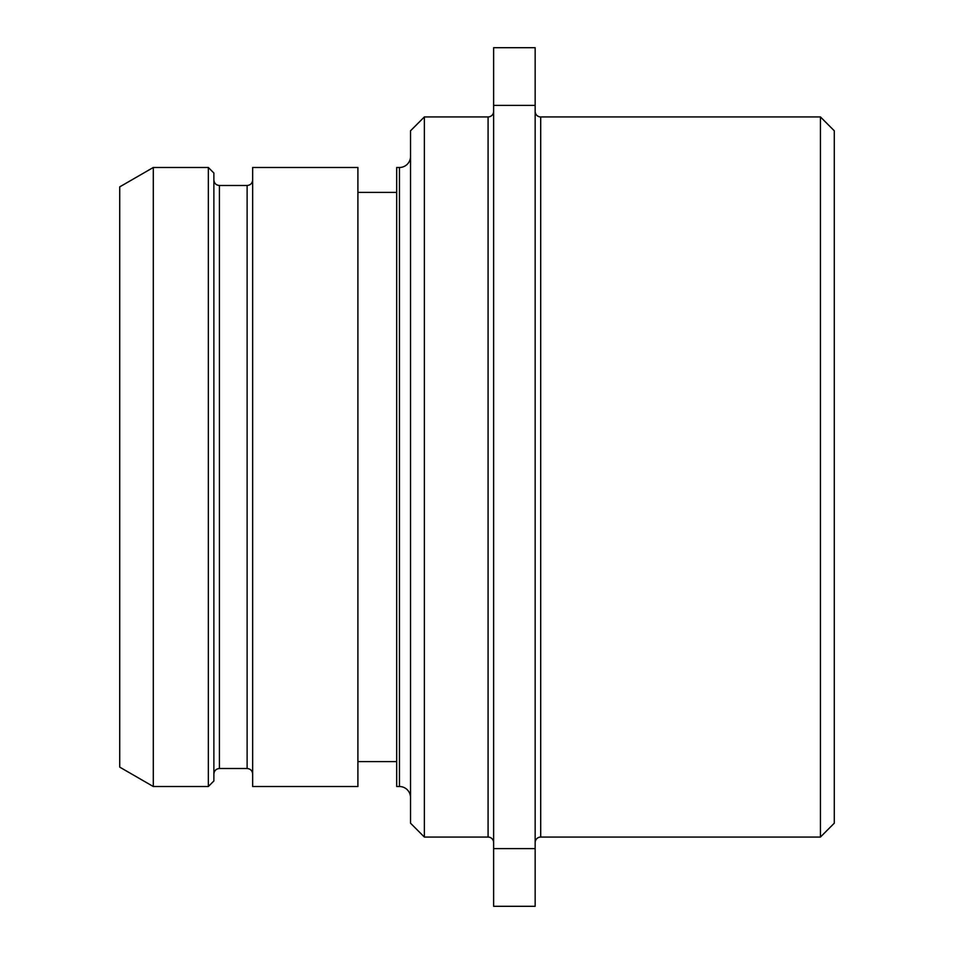 <?xml version="1.0" encoding="UTF-8"?>
<svg xmlns="http://www.w3.org/2000/svg" width="954" height="954" viewBox="0 0 954 954"><rect width="100%" height="100%" fill="white"/><g stroke="black" fill="none" stroke-linecap="round" stroke-linejoin="round"><path stroke-width="1.43" d="M834.285 130.793L834.285 823.207L820.44 837.063L820.44 116.937L834.285 130.793M820.44 837.063L540.703 837.063L540.703 116.937L820.44 116.937M540.703 116.937A5.545 5.545 0 0 1 535.158 111.403M540.703 837.063A5.545 5.545 180 0 0 535.158 842.597M535.158 105.405L493.623 105.405L493.623 47.7L535.158 47.7L535.158 906.3L493.623 906.3L493.623 848.595L535.158 848.595M493.623 105.405L493.623 848.595M424.375 116.937L424.375 837.063L410.53 823.207L410.53 130.793L424.375 116.937L488.078 116.937A5.545 5.545 -0 0 0 493.623 111.403M424.375 837.063L488.078 837.063A5.545 5.545 180 0 1 493.623 842.597M410.53 156.408A11.078 11.078 0 0 1 399.452 167.487L396.685 167.487L396.685 786.513L399.452 786.513L399.452 167.487M410.53 797.592A11.078 11.078 0 0 0 399.452 786.513M357.905 761.59L396.685 761.59M357.905 192.41L396.685 192.41M357.905 167.487L357.905 786.513L252.655 786.513L252.655 167.487L357.905 167.487M208.342 167.487L213.875 173.032L213.875 780.968L208.342 786.513L208.342 167.487L153.296 167.487L153.296 786.513L208.342 786.513M153.296 786.513L119.715 767.123L119.715 186.877L153.296 167.487M488.078 116.937L488.078 837.063M252.655 179.948C252.333 183.311 250.485 185.159 247.122 185.493L247.122 768.507C250.485 768.841 252.333 770.689 252.655 774.052M247.122 768.507L219.42 768.507L219.42 185.493C216.057 185.159 214.209 183.311 213.875 179.948M247.122 185.493L219.42 185.493M219.42 768.507C216.057 768.841 214.209 770.689 213.875 774.052"/></g></svg>
